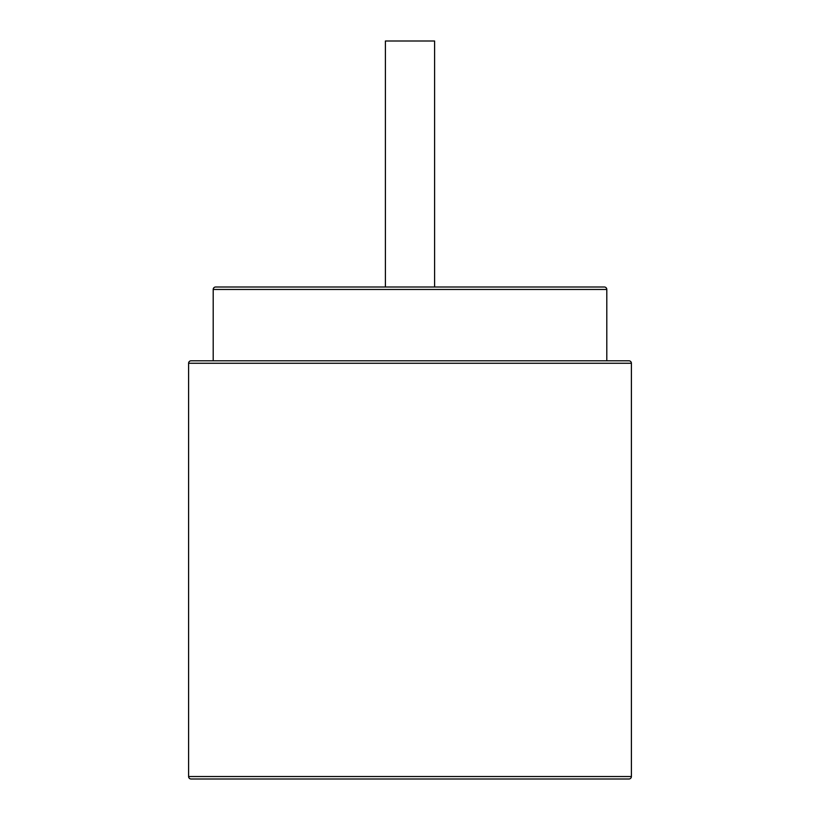 <?xml version="1.0" encoding="UTF-8"?>
<svg xmlns="http://www.w3.org/2000/svg" width="820" height="820" viewBox="0 0 820 820"><rect width="100%" height="100%" fill="white"/><g stroke="black" fill="none" stroke-linecap="round" stroke-linejoin="round"><path stroke-width="1.23" d="M188.6 363.26A2.46 2.46 0 0 1 191.06 360.8L628.94 360.8A2.46 2.46 0 0 1 631.4 363.26L631.4 776.54L188.6 776.54L188.6 363.26L631.4 363.26M606.8 360.8L606.8 289.46A2.46 2.46 0 0 0 604.34 287L434.6 287L434.6 41L385.4 41L385.4 287L215.66 287A2.46 2.46 0 0 0 213.2 289.46L606.8 289.46M213.2 360.8L213.2 289.46M215.66 287L604.34 287M188.6 776.54A2.46 2.46 0 0 0 191.06 779L628.94 779A2.46 2.46 0 0 0 631.4 776.54"/></g></svg>
